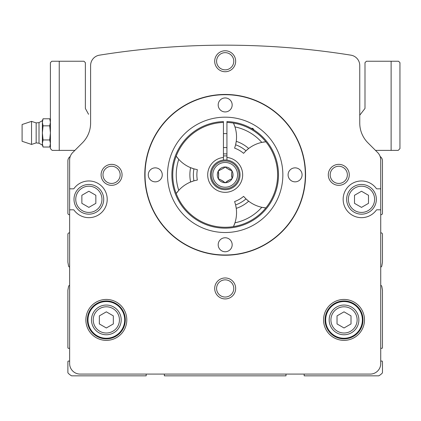 <?xml version="1.0" encoding="UTF-8"?>
<svg xmlns="http://www.w3.org/2000/svg" width="421" height="421" viewBox="0 0 421 421"><rect width="100%" height="100%" fill="white"/><g stroke="black" fill="none" stroke-linecap="round" stroke-linejoin="round"><path stroke-width="0.63" d="M90.61 65.523L90.61 123.069A27.965 27.965 0 0 1 82.416 142.84L72.707 152.549A10.488 10.488 0 0 0 69.633 159.964L69.633 188.129A0.7 0.7 0 0 0 70.333 188.829L73.438 188.829A0.7 0.7 0 0 0 74.007 188.54A18.35 18.35 0 0 1 101.135 185.677A18.35 18.35 0 0 1 101.135 212.958A18.35 18.35 0 0 1 74.007 210.09A0.7 0.7 0 0 0 73.438 209.8L70.333 209.8A0.7 0.7 0 0 0 69.633 210.5L69.633 363.597A10.488 10.488 0 0 0 80.122 374.085L370.238 374.085A10.488 10.488 0 0 0 380.726 363.597L380.726 210.5A0.7 0.7 0 0 0 380.026 209.8L376.921 209.8A0.7 0.7 0 0 0 376.353 210.09A18.35 18.35 0 0 1 349.225 212.958A18.35 18.35 0 0 1 349.225 185.677A18.35 18.35 0 0 1 376.353 188.54A0.7 0.7 0 0 0 376.921 188.829L380.026 188.829A0.7 0.7 0 0 0 380.726 188.129L380.726 159.964A10.488 10.488 0 0 0 377.653 152.549L367.943 142.84A27.965 27.965 0 0 1 359.755 123.069L359.755 65.523A10.488 10.488 0 0 0 350.925 55.167A795.548 795.548 0 0 0 99.435 55.167A10.488 10.488 0 0 0 90.61 65.523M126.8 319.907A20.466 20.466 0 0 0 96.104 302.183A20.466 20.466 0 0 0 96.104 337.626A20.466 20.466 0 0 0 126.8 319.907M364.486 319.907A20.466 20.466 0 0 0 333.79 302.183A20.466 20.466 0 0 0 333.79 337.626A20.466 20.466 0 0 0 364.486 319.907M328.296 174.847A10.488 10.488 0 0 1 344.025 165.763A10.488 10.488 0 0 1 344.025 183.93A10.488 10.488 0 0 1 328.296 174.847M214.694 288.448A10.488 10.488 0 0 1 230.424 279.365A10.488 10.488 0 0 1 230.424 297.526A10.488 10.488 0 0 1 214.694 288.448M101.093 174.847A10.488 10.488 0 0 1 116.822 165.763A10.488 10.488 0 0 1 116.822 183.93A10.488 10.488 0 0 1 101.093 174.847M214.694 61.245A10.488 10.488 0 0 1 230.424 52.167A10.488 10.488 0 0 1 230.424 70.328A10.488 10.488 0 0 1 214.694 61.245M69.633 159.964L69.633 214.694L69.286 214.694A1.4 1.4 0 0 1 67.886 213.294L67.886 160.864A5.241 5.241 0 0 1 70.223 156.501M380.137 156.501A5.241 5.241 0 0 1 382.473 160.864L382.473 213.294A1.4 1.4 0 0 1 381.073 214.694L380.726 214.694L380.726 159.964M59.24 150.381L52.157 150.381L50.409 148.634L50.409 62.645L51.809 61.245L59.24 61.245L59.24 150.381L74.88 150.381L72.707 152.549M69.633 285.333A1.4 1.4 0 0 0 68.549 286.459L67.886 290.195L67.886 347.657A0.7 0.7 0 0 0 68.77 348.33L69.633 348.099M69.633 232.871L69.286 232.871A1.4 1.4 0 0 0 67.886 234.271L67.886 262.23L68.549 265.972A1.4 1.4 0 0 0 69.633 267.093M164.358 374.085L164.358 375.832L286.001 375.832L286.001 374.085M69.633 361.271L68.77 361.039A0.7 0.7 0 0 0 67.886 361.713L67.886 372.443A1.047 1.047 0 0 0 68.17 373.159A13.982 13.982 0 0 0 71.607 375.832L146.187 375.832L146.187 374.085M380.726 267.093A1.4 1.4 0 0 0 381.815 265.972L382.473 262.23L382.473 234.271A1.4 1.4 0 0 0 381.073 232.871L380.726 232.871M380.726 348.099L381.594 348.33A0.7 0.7 0 0 0 382.473 347.657L382.473 290.195L381.815 286.459A1.4 1.4 0 0 0 380.726 285.333M304.178 374.085L304.178 375.832L378.758 375.832A13.982 13.982 0 0 0 382.189 373.159A1.047 1.047 0 0 0 382.473 372.443L382.473 361.713A0.7 0.7 0 0 0 381.594 361.039L380.726 361.271M216.589 61.245A8.594 8.594 0 0 1 229.477 53.804A8.594 8.594 0 0 1 229.477 68.691A8.594 8.594 0 0 1 216.589 61.245M102.987 174.847A8.594 8.594 0 0 1 115.875 167.405A8.594 8.594 0 0 1 115.875 182.288A8.594 8.594 0 0 1 102.987 174.847M216.589 288.448A8.594 8.594 0 0 1 229.477 281.007A8.594 8.594 0 0 1 229.477 295.889A8.594 8.594 0 0 1 216.589 288.448M330.185 174.847A8.594 8.594 0 0 1 343.078 167.405A8.594 8.594 0 0 1 343.078 182.288A8.594 8.594 0 0 1 330.185 174.847M223.435 155.975A18.956 18.956 0 0 1 226.93 155.975M223.435 153.949A20.971 20.971 0 0 1 226.93 153.949M167.505 174.847A57.672 57.672 0 0 1 254.016 124.9A57.672 57.672 0 0 1 254.016 224.793A57.672 57.672 0 0 1 167.505 174.847M145.035 174.847A80.148 80.148 0 0 1 265.256 105.439A80.148 80.148 0 0 1 265.256 244.259A80.148 80.148 0 0 1 145.035 174.847M218.189 104.94A6.989 6.989 0 0 1 228.677 98.888A6.989 6.989 0 0 1 228.677 110.991A6.989 6.989 0 0 1 218.189 104.94M288.096 174.847A6.989 6.989 0 0 1 298.584 168.795A6.989 6.989 0 0 1 298.584 180.904A6.989 6.989 0 0 1 288.096 174.847M218.189 244.754A6.989 6.989 0 0 1 228.677 238.702A6.989 6.989 0 0 1 228.677 250.811A6.989 6.989 0 0 1 218.189 244.754M148.281 174.847A6.989 6.989 0 0 1 158.77 168.795A6.989 6.989 0 0 1 158.77 180.904A6.989 6.989 0 0 1 148.281 174.847M144.787 174.847A80.395 80.395 0 0 1 265.377 105.224A80.395 80.395 0 0 1 265.377 244.469A80.395 80.395 0 0 1 144.787 174.847M337.032 315.871L337.032 323.944L344.025 327.98L351.014 323.944L351.014 315.871L344.025 311.835L337.032 315.871M358.881 319.907A14.856 14.856 0 0 0 336.595 307.041A14.856 14.856 0 0 0 336.595 332.769A14.856 14.856 0 0 0 358.881 319.907M362.376 319.907A18.35 18.35 0 0 0 334.848 304.015A18.35 18.35 0 0 0 334.848 335.8A18.35 18.35 0 0 0 362.376 319.907A18.35 18.35 0 0 0 334.848 304.015A18.35 18.35 0 0 0 334.848 335.8A18.35 18.35 0 0 0 362.376 319.907M99.345 315.871L99.345 323.944L106.339 327.98L113.328 323.944L113.328 315.871L106.339 311.835L99.345 315.871M121.195 319.907A14.856 14.856 0 0 0 98.909 307.041A14.856 14.856 0 0 0 98.909 332.769A14.856 14.856 0 0 0 121.195 319.907M124.69 319.907A18.35 18.35 0 0 0 97.162 304.015A18.35 18.35 0 0 0 97.162 335.8A18.35 18.35 0 0 0 124.69 319.907A18.35 18.35 0 0 0 97.162 304.015A18.35 18.35 0 0 0 97.162 335.8A18.35 18.35 0 0 0 124.69 319.907M376.358 199.317A14.856 14.856 0 0 0 354.072 186.45A14.856 14.856 0 0 0 354.072 212.179A14.856 14.856 0 0 0 376.358 199.317A14.856 14.856 0 0 0 354.072 186.45A14.856 14.856 0 0 0 354.072 212.179A14.856 14.856 0 0 0 376.358 199.317M368.491 195.281L368.491 203.348L361.502 207.385L354.508 203.348L354.508 195.281L361.502 191.245L368.491 195.281M103.713 199.317A14.856 14.856 0 0 0 81.432 186.45A14.856 14.856 0 0 0 81.432 212.179A14.856 14.856 0 0 0 103.713 199.317A14.856 14.856 0 0 0 81.432 186.45A14.856 14.856 0 0 0 81.432 212.179A14.856 14.856 0 0 0 103.713 199.317M95.851 195.281L95.851 203.348L88.863 207.385L81.869 203.348L81.869 195.281L88.863 191.245L95.851 195.281M359.755 115.201L364.996 108.434L364.996 62.645L366.396 61.245L398.55 61.245L399.95 62.645L399.95 148.634L398.203 150.381L375.485 150.381M59.24 61.245L83.968 61.245L85.363 62.645L85.363 108.434L88.547 114.291M52.157 150.381L50.409 148.634M398.203 150.381L399.95 148.634M43.063 147.029L42.374 143.498L42.374 145.134L43.063 147.029L49.72 147.029L50.294 144.908M42.374 132.904L42.374 143.498L43.063 139.967L42.374 132.904L43.063 125.837L42.374 122.306L42.374 132.904M22.097 132.904L22.097 141.293L31.538 144.435L31.538 121.369L22.097 124.516L22.097 132.904M39.011 122.611L36.164 122.9L36.164 142.903L39.011 143.198L39.011 122.611L42.374 120.669L42.374 122.306L43.063 118.775L49.72 118.775L50.409 122.306L49.72 125.837L50.409 132.904L49.72 139.967L50.409 143.498L49.72 147.029L50.409 145.134L49.72 147.029M43.063 139.967L49.72 139.967M43.063 125.837L49.72 125.837M226.93 122.448L226.93 121.569A53.304 53.304 0 0 1 271.05 202.001A53.304 53.304 0 0 1 179.309 202.001A53.304 53.304 0 0 1 223.435 121.569L223.435 122.448A52.43 52.43 0 0 0 180.067 201.564A52.43 52.43 0 0 0 270.293 201.564A52.43 52.43 0 0 0 226.93 122.448L226.93 157.459A17.477 17.477 0 0 1 240.017 184.088A17.477 17.477 0 0 1 210.347 184.088A17.477 17.477 0 0 1 223.435 157.459L223.435 122.448M193.939 180.835A33.206 33.206 0 0 0 190.613 182.014L193.939 180.835A31.807 31.807 0 0 1 193.939 168.858L197.344 169.668A28.312 28.312 0 0 0 197.344 180.025L193.939 180.835M176.199 193.544L178.767 190.345A33.206 33.206 0 0 0 177.967 191.26L177.967 191.26A33.206 33.206 0 0 0 176.199 193.544A52.43 52.43 0 0 1 176.199 156.149A33.206 33.206 0 0 0 193.939 168.858L190.613 167.679A35.301 35.301 0 0 0 190.613 182.014A33.206 33.206 0 0 0 178.767 190.345A48.936 48.936 0 0 1 178.767 159.349L176.199 156.149M262.999 142.166A33.206 33.206 0 0 0 261.809 142.403L265.867 141.777A33.206 33.206 0 0 0 262.999 142.166L262.999 142.166M233.476 123.079L234.965 126.9A48.936 48.936 0 0 1 261.809 142.403A33.206 33.206 0 0 0 245.985 150.786L243.58 153.328A28.312 28.312 0 0 0 234.613 148.15L235.613 144.798A33.206 33.206 0 0 0 236.26 141.324L235.613 144.798A31.807 31.807 0 0 1 245.985 150.786L248.669 148.492A35.301 35.301 0 0 0 236.26 141.324A33.206 33.206 0 0 0 234.576 125.753L234.576 125.753A33.206 33.206 0 0 0 233.476 123.079A52.43 52.43 0 0 1 265.867 141.777M245.985 198.907A33.206 33.206 0 0 0 248.669 201.201L245.985 198.907A31.807 31.807 0 0 1 235.613 204.895L234.613 201.543A28.312 28.312 0 0 0 243.58 196.365L245.985 198.907M265.867 207.916L261.809 207.295A33.206 33.206 0 0 0 262.999 207.532L262.999 207.532A33.206 33.206 0 0 0 265.867 207.916A52.43 52.43 0 0 1 233.476 226.614A33.206 33.206 0 0 0 234.965 222.793L233.476 226.614M236.26 208.369A33.206 33.206 0 0 0 235.613 204.895L236.26 208.369A35.301 35.301 0 0 0 248.669 201.201A33.206 33.206 0 0 0 261.809 207.295A48.936 48.936 0 0 1 234.965 222.793A33.206 33.206 0 0 0 236.26 208.369M223.435 160.096L223.435 157.459M226.93 157.459L226.93 160.096M226.709 181.504L230.176 179.499L225.182 182.714L220.183 179.499L218.367 178.778L218.652 176.852L218.367 170.915L223.651 168.195L225.182 166.984L226.709 168.195L231.992 170.915L231.708 172.847L231.992 178.778L230.176 179.499M231.708 176.852L231.708 172.847M230.176 170.195L226.709 168.195M218.652 172.847L218.652 176.852M220.183 179.499L223.651 181.504M225.182 166.984A7.862 7.862 0 0 1 231.992 178.778A7.862 7.862 0 0 1 218.367 178.778A7.862 7.862 0 0 1 225.182 166.984M225.182 159.991A14.856 14.856 0 0 1 238.044 182.277A14.856 14.856 0 0 1 212.316 182.277A14.856 14.856 0 0 1 225.182 159.991M254.195 130.131L252.795 128.358L251.263 128.358M252.795 129.252L252.795 128.358M357.129 319.907A13.109 13.109 0 0 0 337.468 308.556A13.109 13.109 0 0 0 337.468 331.259A13.109 13.109 0 0 0 357.129 319.907M362.991 319.907A18.966 18.966 0 0 0 334.542 303.483A18.966 18.966 0 0 0 334.542 336.332A18.966 18.966 0 0 0 362.991 319.907M119.443 319.907A13.109 13.109 0 0 0 99.782 308.556A13.109 13.109 0 0 0 99.782 331.259A13.109 13.109 0 0 0 119.443 319.907M125.3 319.907A18.966 18.966 0 0 0 96.856 303.483A18.966 18.966 0 0 0 96.856 336.332A18.966 18.966 0 0 0 125.3 319.907M374.611 199.317A13.109 13.109 0 0 0 354.945 187.961A13.109 13.109 0 0 0 354.945 210.668A13.109 13.109 0 0 0 374.611 199.317M101.966 199.317A13.109 13.109 0 0 0 82.306 187.961A13.109 13.109 0 0 0 82.306 210.668A13.109 13.109 0 0 0 101.966 199.317M391.125 61.245L391.125 150.381M225.182 160.99A13.856 13.856 0 0 1 237.181 181.777A13.856 13.856 0 0 1 213.179 181.777A13.856 13.856 0 0 1 225.182 160.99M225.182 162.469A12.377 12.377 0 0 1 235.902 181.035A12.377 12.377 0 0 1 214.463 181.035A12.377 12.377 0 0 1 225.182 162.469M22.097 136.399L22.097 129.442L22.097 136.399M22.097 129.405L22.097 136.362L22.097 129.405M50.409 120.669L49.72 118.775L50.409 120.669M36.164 122.9L31.538 121.369M36.164 142.903L31.538 144.435M39.011 143.198L42.374 145.134M42.374 120.669L43.063 118.775M226.93 133.599L223.435 133.599M226.93 147.582L223.435 147.582"/></g></svg>
